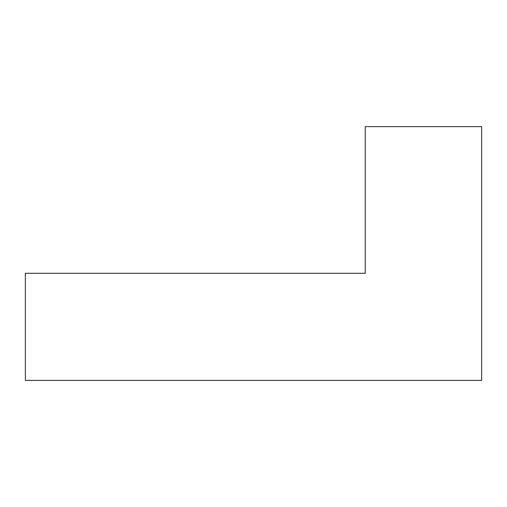 <?xml version="1.0" encoding="UTF-8"?>
<svg xmlns="http://www.w3.org/2000/svg" width="507" height="507" viewBox="0 0 507 507"><rect width="100%" height="100%" fill="white"/><g stroke="black" fill="none" stroke-linecap="round" stroke-linejoin="round"><path stroke-width="0.76" d="M365.249 273.286L25.35 273.286L25.35 380.377L481.65 380.377L481.65 126.623L365.249 126.623L365.249 273.286"/></g></svg>
